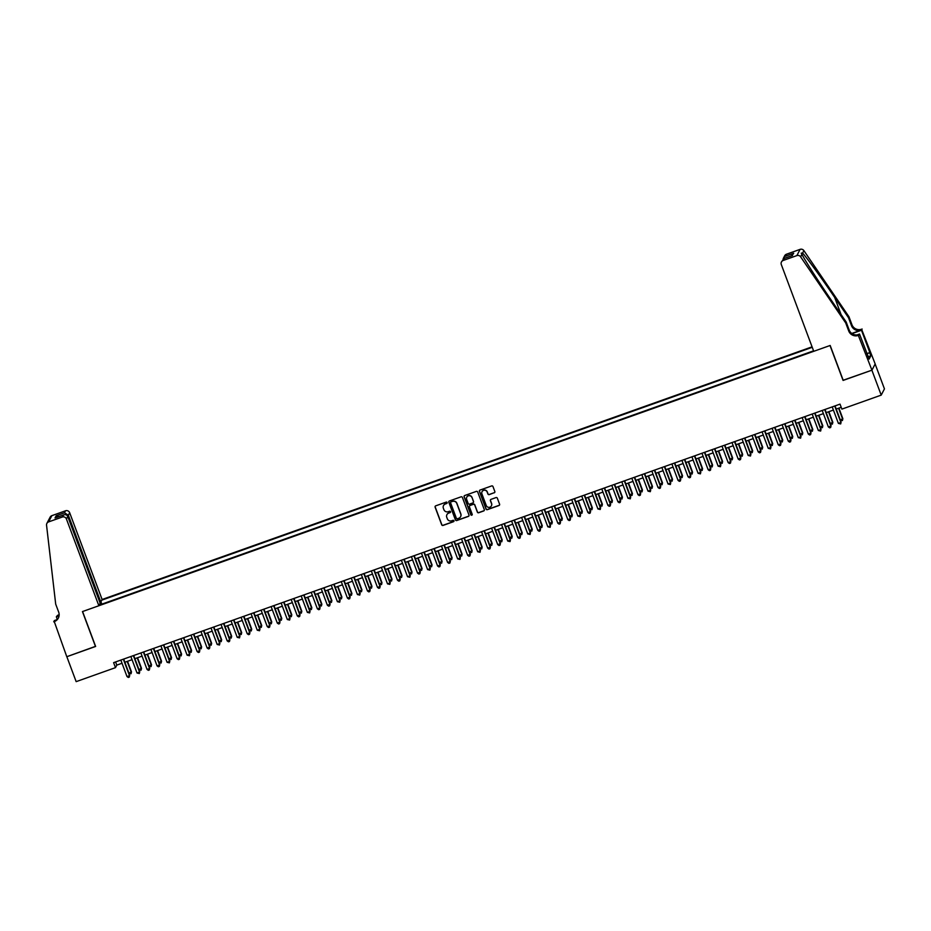 <?xml version="1.0" encoding="UTF-8"?>
<svg xmlns="http://www.w3.org/2000/svg" width="931" height="931" viewBox="0 0 931 931"><rect width="100%" height="100%" fill="white"/><g stroke="black" fill="none" stroke-linecap="round" stroke-linejoin="round"><path stroke-width="1.4" d="M447.124 502.554A0.733 0.722 -152.5 0 0 446.182 502.123L435.731 505.836A1.047 1.036 -152.5 0 0 435.114 507.162L441.701 524.793A1.047 1.036 -152.5 0 0 443.051 525.421L453.502 521.697A0.733 0.722 -152.5 0 0 453.932 520.766A0.733 0.722 -152.5 0 0 452.99 520.324L451.64 520.813A3.375 3.317 -152.5 0 1 447.322 518.8L446.775 517.333A3.375 3.317 -152.5 0 1 448.742 513.074L450.104 512.597A0.733 0.722 -152.5 0 0 450.534 511.666A0.733 0.722 -152.5 0 0 449.592 511.224L448.23 511.701A3.375 3.317 -152.5 0 1 443.912 509.688L443.365 508.221A3.375 3.317 -152.5 0 1 445.344 503.974L446.694 503.485A0.733 0.722 -152.5 0 0 447.124 502.554M494.221 492.836A1.047 1.036 -152.5 0 0 494.838 491.51L492.988 486.564A1.047 1.036 -152.5 0 0 491.638 485.935L480.035 490.067A1.047 1.036 -152.5 0 0 479.418 491.393L486.005 509.024A1.047 1.036 -152.5 0 0 487.355 509.653L498.969 505.521A1.047 1.036 -152.5 0 0 499.586 504.195L497.352 498.225A1.047 1.036 -152.5 0 0 496.002 497.585L491.033 499.353A1.047 1.036 -152.5 0 0 490.416 500.692L491.521 503.648A2.816 2.77 -152.5 0 1 488.728 507.36A2.816 2.77 -152.5 0 1 486.261 505.521L481.921 493.919A2.816 2.77 -152.5 0 1 484.714 490.206A2.816 2.77 -152.5 0 1 487.181 492.045L487.902 493.977A1.047 1.036 -152.5 0 0 489.252 494.605L494.314 492.674A1.047 1.036 -152.5 0 0 494.827 492.266M843.183 380.244L871.882 370.177L881.215 395.116L884.45 388.879L875.14 363.986M843.079 380.43L830.021 345.517L82.58 611.539L95.637 646.451L66.834 656.704L76.156 681.643L115.479 667.643L116.794 665.118L122.031 663.256M881.215 395.116L841.88 409.116L840.018 404.124L113.617 662.651L115.479 667.643M462.404 497.457A1.047 1.036 -152.5 0 0 461.054 496.828L449.452 500.959A1.047 1.036 -152.5 0 0 448.835 502.286L455.422 519.905A1.047 1.036 -152.5 0 0 456.772 520.534L468.374 516.402A1.047 1.036 -152.5 0 0 468.991 515.076L462.404 497.457M464.744 495.513L476.346 491.382A1.047 1.036 -152.5 0 1 477.696 492.01L484.295 509.629A1.047 1.036 -152.5 0 1 483.666 510.968L478.709 512.737A1.047 1.036 -152.5 0 1 477.359 512.097L474.682 504.951A1.047 1.036 -152.5 0 0 473.332 504.323L470.039 505.498A1.047 1.036 -152.5 0 0 469.422 506.825L472.203 514.273A0.733 0.722 -152.5 0 1 471.47 515.239A0.733 0.722 -152.5 0 1 470.83 514.762L464.127 496.84A1.047 1.036 -152.5 0 1 464.744 495.513M812.065 346.832L102.107 599.506L69.662 512.713L68.347 515.239L67.253 515.623M812.239 347.298L101.77 600.158M99.21 605.08L813.566 350.836M124.87 662.244L132.051 659.683M134.89 658.671L142.071 656.122M144.899 655.11L152.09 652.55M154.918 651.549L162.11 648.988M164.938 647.976L172.13 645.427M174.958 644.415L182.15 641.855M184.978 640.842L192.158 638.294M194.998 637.281L202.178 634.721M205.018 633.72L212.198 631.16M215.038 630.147L222.218 627.599M225.058 626.586L232.238 624.026M235.078 623.014L242.258 620.465M245.097 619.452L252.278 616.892M255.117 615.88L262.298 613.331M265.137 612.319L272.317 609.758M275.157 608.758L282.337 606.197M285.177 605.185L292.357 602.636M295.197 601.624L302.377 599.064M305.217 598.051L312.397 595.503M315.237 594.49L322.417 591.93M325.256 590.929L332.437 588.369M335.276 587.356L342.457 584.808M345.296 583.795L352.477 581.235M355.305 580.222L362.496 577.674M365.324 576.661L372.516 574.101M375.344 573.1L382.536 570.54M385.364 569.528L392.545 566.967M395.384 565.967L402.564 563.406M405.404 562.394L412.584 559.845M415.424 558.833L422.604 556.273M425.444 555.26L432.624 552.711M435.464 551.699L442.644 549.139M445.484 548.138L452.664 545.578M455.503 544.565L462.684 542.017M465.523 541.004L472.704 538.444M475.543 537.431L482.724 534.883M485.563 533.87L492.743 531.31M495.583 530.309L502.763 527.749M505.603 526.737L512.783 524.176M515.623 523.175L522.803 520.615M525.643 519.603L532.823 517.054M535.662 516.042L542.843 513.481M545.682 512.469L552.863 509.92M555.702 508.908L562.883 506.348M565.711 505.347L572.902 502.787M575.73 501.774L582.922 499.225M585.75 498.213L592.942 495.653M595.77 494.64L602.951 492.092M605.79 491.079L612.97 488.519M615.81 487.518L622.99 484.958M625.83 483.945L633.01 481.397M635.85 480.384L643.03 477.824M645.87 476.812L653.05 474.263M655.89 473.251L663.07 470.69M665.909 469.678L673.09 467.129M675.929 466.117L683.11 463.557M685.949 462.556L693.13 459.995M695.969 458.983L703.149 456.434M705.989 455.422L713.169 452.862M716.009 451.849L723.189 449.301M726.029 448.288L733.209 445.728M736.049 444.727L743.229 442.167M746.068 441.154L753.249 438.606M756.088 437.593L763.269 435.033M766.097 434.021L773.289 431.472M776.117 430.459L783.308 427.899M786.136 426.898L793.328 424.338M796.156 423.326L803.348 420.765M806.176 419.765L813.357 417.204M816.196 416.192L823.376 413.643M826.216 412.631L833.396 410.071M836.236 409.058L841.205 407.301M115.607 661.941L116.794 665.118M101.84 604.149L100.944 601.752M100.024 602.299L100.583 604.591M447.136 503.054A0.733 0.722 -152.5 0 1 446.787 503.322L445.425 503.799A3.375 3.317 -152.5 0 0 443.575 505.463M446.973 514.575A3.375 3.317 -152.5 0 1 448.835 512.911L450.185 512.422A0.733 0.722 -152.5 0 0 450.534 512.166M435.208 506.243A1.047 1.036 -152.5 0 0 435.208 506.999L441.794 524.619A1.047 1.036 -152.5 0 0 443.144 525.247L453.595 521.535A0.733 0.722 -152.5 0 0 453.944 521.267M448.928 501.367A1.047 1.036 -152.5 0 0 448.928 502.112L455.515 519.742A1.047 1.036 -152.5 0 0 456.865 520.371L468.468 516.24A1.047 1.036 -152.5 0 0 468.991 515.832M451.046 501.937A0.733 0.722 -152.5 0 0 450.616 502.868L456.399 518.346A0.733 0.722 -152.5 0 0 457.342 518.776L458.774 518.276A3.375 3.317 -152.5 0 0 460.74 514.017L456.795 503.45A3.375 3.317 -152.5 0 0 452.478 501.437L451.139 501.774A0.733 0.722 -152.5 0 0 450.697 502.205M460.636 516.612A3.375 3.317 -152.5 0 0 460.833 513.854L460.74 514.017M451.139 501.774L452.559 501.262A3.375 3.317 -152.5 0 1 456.877 503.275L460.833 513.854M469.515 505.905A1.047 1.036 -152.5 0 1 470.132 505.335L473.425 504.16A1.047 1.036 -152.5 0 1 474.775 504.788L477.44 511.934A1.047 1.036 -152.5 0 0 478.79 512.562L483.759 510.793A1.047 1.036 -152.5 0 0 484.283 510.386M464.22 495.92A1.047 1.036 -152.5 0 0 464.22 496.677L470.911 514.587A0.733 0.722 -152.5 0 0 472.203 514.762M471.912 497.538A2.816 2.77 -152.5 0 0 466.78 497.177A2.816 2.77 -152.5 0 0 466.652 499.412L468.177 503.496A1.047 1.036 -152.5 0 0 469.527 504.125L472.82 502.949A1.047 1.036 -152.5 0 0 473.437 501.623L471.994 497.363A2.816 2.77 -152.5 0 0 466.827 497.096M473.425 502.379A1.047 1.036 -152.5 0 0 473.53 501.46L473.437 501.623M471.994 497.363L473.53 501.46M482.095 491.603A2.816 2.77 -152.5 0 1 487.274 491.882L487.995 493.814A1.047 1.036 -152.5 0 0 489.345 494.442L494.314 492.674M491.428 505.801A2.816 2.77 -152.5 0 0 491.615 503.485L491.521 503.648M490.509 499.772A1.047 1.036 -152.5 0 0 490.497 500.517L491.615 503.485M479.523 490.474A1.047 1.036 -152.5 0 0 479.512 491.231L486.098 508.85A1.047 1.036 -152.5 0 0 487.448 509.478L499.051 505.347A1.047 1.036 -152.5 0 0 499.575 504.939M128.932 673.125L131.48 671.879L127.524 661.301M131.48 671.879L131.062 673.741L131.259 672.298L127.186 661.417M131.062 673.741L129.025 673.381M123.346 659.195L129.514 675.673L127 676.558L120.844 660.079M123.683 659.078L129.723 675.243L129.304 677.105L128.303 677.465L127 676.558M129.723 675.243L129.304 677.105M99.85 602.357L100.792 602.02L68.347 515.239L64.483 512.806L65.531 510.793L51.857 515.658L48.621 521.895A3.224 3.165 -152.5 0 0 46.55 525.212L55.697 604.149L58.688 612.133A7.506 7.39 27.5 0 1 54.277 621.605L66.788 656.716L95.59 646.312M100.792 602.02L102.107 599.506M95.486 646.498L82.44 611.586L98.861 605.744L66.415 518.951A3.224 3.165 -152.5 0 0 62.296 517.031L48.621 521.895M57.233 619.208L56.337 616.788L57.524 615.368A7.506 7.39 27.5 0 0 59.153 614.553M53.73 621.803L54.359 620.581L56.407 619.86M98.861 605.744L100.176 603.218L67.73 516.437L66.415 518.951M59.107 615.566L57.035 616.299L57.524 615.368M59.072 615.822L56.337 616.788M46.876 523.408L50.123 517.17A3.224 3.165 27.5 0 1 51.857 515.658M65.531 510.793A3.224 3.165 27.5 0 1 69.662 512.713M58.56 617.614A7.506 7.39 27.5 0 1 54.754 620.686L54.277 621.605M59.142 615.135A7.506 7.39 27.5 0 1 57.035 616.299M62.296 517.031L63.739 514.855L55.837 517.683M55.429 517.811L63.343 515.018C65.379 514.261 66.846 514.727 67.73 516.437M55.022 517.973L56.174 515.774L58.886 516.577M813.741 351.313L781.295 264.532A3.224 3.165 -152.5 0 1 783.18 260.471L796.866 255.594L800.101 249.357A3.224 3.165 27.5 0 1 803.872 250.602L848.967 316.738L851.946 324.721A7.506 7.39 -152.5 0 0 861.571 329.213L875.175 363.928L871.94 370.166L843.23 380.383L830.173 345.471L813.741 351.313M848.967 316.738L848.478 317.669L834.653 297.385C821.468 277.95 806.327 257.026 802.592 253.069L801.242 253.151L801.917 254.372C804.756 260.052 819.14 282.43 832.372 301.772L846.198 322.056L849.188 330.04A7.506 7.39 -152.5 0 0 858.813 334.52L858.335 335.439L871.94 370.166M846.198 322.056L845.72 322.976L848.711 330.959A7.506 7.39 -152.5 0 0 858.335 335.439M851.76 333.449L861.094 330.133A7.506 7.39 -152.5 0 1 851.469 325.641L848.478 317.669M786.427 254.233L783.46 258.096L784.693 255.734A3.224 3.165 27.5 0 1 786.427 254.233L800.101 249.357M801.917 254.372L800.625 256.84L845.72 322.976M866.854 353.64L869.845 352.581L866.924 353.838M867.797 356.177L869.135 359.098L870.822 355.84L869.705 352.849M868.006 356.108L859.522 334.031L858.882 335.253M862.118 329.015L861.489 330.237L851.993 333.612M869.845 352.581L861.489 330.237M856.997 334.927L859.522 334.031M800.625 256.84A3.224 3.165 -152.5 0 0 796.866 255.594M870.822 355.84L868.251 356.759M783.46 258.096L783.122 259.016M785.38 256.246L793.689 253.279L791.397 255.874M793.689 253.279L791.92 255.711M792.549 255.49L783.914 258.539L781.446 261.972M138.952 669.564L141.5 668.307L137.544 657.728M141.5 668.307L141.081 670.169L141.279 668.737L137.206 657.845M141.081 670.169L139.045 669.808M148.972 665.991L151.52 664.746L147.564 654.167M151.52 664.746L151.101 666.608L151.299 665.165L147.226 654.284M151.101 666.608L149.065 666.247M158.992 662.43L161.54 661.185L157.583 650.594M161.54 661.185L161.121 663.035L161.319 661.604L157.246 650.722M161.121 663.035L159.085 662.686M169.011 658.857L171.56 657.612L167.603 647.033M171.56 657.612L171.141 659.474L171.339 658.031L167.266 647.15M171.141 659.474L169.105 659.113M133.366 655.622L139.534 672.101L137.02 672.997L130.864 656.518M133.703 655.505L139.743 671.682L139.324 673.544L137.02 672.997M139.743 671.682L139.324 673.544M143.386 652.061L149.554 668.539L147.04 669.424L140.884 652.957M143.723 651.944L149.763 668.121L149.344 669.971L148.343 670.332L147.04 669.424M149.763 668.121L149.344 669.971M153.406 648.5L159.562 664.967L157.06 665.863L150.903 649.384M153.743 648.372L159.783 664.548L159.364 666.41L158.363 666.771L157.06 665.863M159.783 664.548L159.364 666.41M163.425 644.927L169.582 661.406L167.08 662.302L160.923 645.823M163.763 644.811L169.803 660.987L169.384 662.849L167.08 662.302M169.803 660.987L169.384 662.849M179.031 655.296L181.58 654.051L177.623 643.472M181.58 654.051L181.161 655.901L181.359 654.47L177.286 643.589M181.161 655.901L179.124 655.552M173.445 641.366L179.602 657.845L177.099 658.729L170.943 642.25M173.783 641.25L179.823 657.414L179.404 659.276L178.403 659.637L177.099 658.729M179.823 657.414L179.404 659.276M189.051 651.735L191.6 650.478L187.643 639.9M191.6 650.478L191.181 652.34L191.379 650.909L187.306 640.016M191.181 652.34L189.144 651.979M183.465 637.793L189.621 654.272L187.119 655.168L180.963 638.689M183.791 637.677L189.843 653.853L189.424 655.715L187.119 655.168M189.843 653.853L189.424 655.715M199.071 648.162L201.62 646.917L197.663 636.338M201.62 646.917L201.201 648.779L201.399 647.336L197.325 636.455M201.201 648.779L199.164 648.418M193.485 634.232L199.641 650.711L197.139 651.595L190.983 635.117M193.811 634.116L199.862 650.292L199.443 652.142L198.443 652.503L197.139 651.595M199.862 650.292L199.443 652.142M209.091 644.601L211.64 643.344L207.683 632.766M211.64 643.344L211.209 645.206L211.418 643.775L207.345 632.882M211.209 645.206L209.184 644.857M203.505 630.659L209.661 647.138L207.159 648.034L201.003 631.555M203.831 630.543L209.882 646.719L209.463 648.581L208.463 648.942L207.159 648.034M209.882 646.719L209.463 648.581M219.111 641.028L221.659 639.783L217.703 629.205M221.659 639.783L221.229 641.645L221.438 640.202L217.365 629.321M221.229 641.645L219.204 641.284M213.525 627.098L219.681 643.577L217.179 644.473L211.023 627.994M213.851 626.982L219.902 643.158L219.483 645.02L217.179 644.473M219.902 643.158L219.483 645.02M229.131 637.467L231.668 636.222L227.723 625.632M231.668 636.222L231.249 638.072L231.458 636.641L227.385 625.76M231.249 638.072L229.224 637.723M223.545 623.537L229.701 640.016L227.199 640.9L221.043 624.422M223.871 623.409L229.922 639.585L229.503 641.447L228.502 641.808L227.199 640.9M229.922 639.585L229.503 641.447M239.151 633.906L241.688 632.649L237.731 622.071M241.688 632.649L241.269 634.511L241.478 633.068L237.405 622.187M241.269 634.511L239.244 634.151M233.565 619.965L239.721 636.443L237.219 637.339L231.051 620.861M233.89 619.848L239.942 636.024L239.523 637.886L237.219 637.339M239.942 636.024L239.523 637.886M249.171 630.334L251.707 629.088L247.751 618.51M251.707 629.088L251.289 630.95L251.498 629.507L247.425 618.626M251.289 630.95L249.264 630.59M243.585 616.403L249.741 632.882L247.239 633.767L241.071 617.288M243.91 616.287L249.962 632.463L249.543 634.314L248.542 634.674L247.239 633.767M249.962 632.463L249.543 634.314M259.19 626.772L261.727 625.516L257.771 614.937M261.727 625.516L261.308 627.378L261.518 625.946L257.445 615.054M261.308 627.378L259.284 627.029M253.604 612.831L259.761 629.309L257.259 630.206L251.091 613.727M253.93 612.714L259.982 628.89L259.563 630.753L257.259 630.206M259.982 628.89L259.563 630.753M269.21 623.2L271.747 621.955L267.791 611.376M271.747 621.955L271.328 623.817L271.526 622.374L267.465 611.492M271.328 623.817L269.303 623.456M263.624 609.27L269.781 625.748L267.278 626.633L261.111 610.166M263.95 609.153L270.002 625.329L269.583 627.18L268.582 627.541L267.278 626.633M270.002 625.329L269.583 627.18M279.23 619.639L281.767 618.393L277.81 607.803M281.767 618.393L281.348 620.244L281.546 618.812L277.485 607.931M281.348 620.244L279.323 619.895M273.644 605.709L279.8 622.176L277.298 623.072L271.13 606.593M273.97 605.581L280.022 621.757L279.603 623.619L278.602 623.979L277.298 623.072M280.022 621.757L279.603 623.619M289.238 616.078L291.787 614.821L287.83 604.242M291.787 614.821L291.368 616.683L291.566 615.24L287.504 604.359M291.368 616.683L289.343 616.322M283.652 602.136L289.82 618.615L287.318 619.511L281.15 603.032M283.99 602.02L290.041 618.196L289.622 620.058L287.318 619.511M290.041 618.196L289.622 620.058M299.258 612.505L301.807 611.26L297.85 600.681M301.807 611.26L301.388 613.122L301.586 611.679L297.524 600.798M301.388 613.122L299.363 612.761M293.672 598.575L299.84 615.054L297.338 615.938L291.17 599.459M294.01 598.458L300.061 614.623L299.642 616.485L298.63 616.846L297.338 615.938M300.061 614.623L299.642 616.485M309.278 608.944L311.827 607.687L307.87 597.108M311.827 607.687L311.408 609.549L311.606 608.118L307.544 597.225M311.408 609.549L309.383 609.188M303.692 595.002L309.86 611.481L307.358 612.377L301.19 595.898M304.03 594.886L310.081 611.062L309.651 612.924L307.358 612.377M310.081 611.062L309.651 612.924M319.298 605.371L321.847 604.126L317.89 593.547M321.847 604.126L321.428 605.988L321.626 604.545L317.564 593.664M321.428 605.988L319.391 605.627M313.712 591.441L319.88 607.92L317.366 608.804L311.21 592.325M314.05 591.325L320.101 607.501L319.67 609.351L318.67 609.712L317.366 608.804M320.101 607.501L319.67 609.351M329.318 601.81L331.867 600.553L327.91 589.975M331.867 600.553L331.448 602.415L331.645 600.984L327.572 590.091M331.448 602.415L329.411 602.066M323.732 587.868L329.9 604.347L327.386 605.243L321.23 588.764M324.069 587.752L330.109 603.928L329.69 605.79L328.69 606.151L327.386 605.243M330.109 603.928L329.69 605.79M339.338 598.237L341.886 596.992L337.93 586.414M341.886 596.992L341.468 598.854L341.665 597.411L337.592 586.53M341.468 598.854L339.431 598.493M333.752 584.307L339.92 600.786L337.406 601.682L331.25 585.203M334.089 584.191L340.129 600.367L339.71 602.229L337.406 601.682M340.129 600.367L339.71 602.229M349.358 594.676L351.906 593.431L347.95 582.841M351.906 593.431L351.487 595.281L351.685 593.85L347.612 582.969M351.487 595.281L349.451 594.932M343.772 580.746L349.94 597.225L347.426 598.109L341.27 581.631M344.109 580.618L350.149 596.794L349.73 598.656L348.729 599.017L347.426 598.109M350.149 596.794L349.73 598.656M359.378 591.115L361.926 589.858L357.97 579.28M361.926 589.858L361.507 591.72L361.705 590.277L357.632 579.396M361.507 591.72L359.471 591.36M353.792 577.173L359.96 593.652L357.446 594.548L351.29 578.07M354.129 577.057L360.169 593.233L359.75 595.095L357.446 594.548M360.169 593.233L359.75 595.095M369.398 587.542L371.946 586.297L367.989 575.719M371.946 586.297L371.527 588.159L371.725 586.716L367.652 575.835M371.527 588.159L369.491 587.798M363.812 573.612L369.968 590.091L367.466 590.976L361.309 574.497M364.149 573.496L370.189 589.672L369.77 591.522L368.769 591.883L367.466 590.976M370.189 589.672L369.77 591.522M379.417 583.981L381.966 582.725L378.009 572.146M381.966 582.725L381.547 584.587L381.745 583.155L377.672 572.262M381.547 584.587L379.511 584.237M389.437 580.409L391.986 579.163L388.029 568.585M391.986 579.163L391.567 581.025L391.765 579.582L387.692 568.701M391.567 581.025L389.53 580.665M399.457 576.848L402.006 575.602L398.049 565.012M402.006 575.602L401.587 577.453L401.785 576.021L397.712 565.14M401.587 577.453L399.55 577.104M373.831 570.04L379.988 586.518L377.486 587.414L371.329 570.936M374.169 569.923L380.209 586.099L379.79 587.961L378.789 588.322L377.486 587.414M380.209 586.099L379.79 587.961M383.851 566.479L390.008 582.957L387.505 583.853L381.349 567.375M384.189 566.362L390.229 582.538L389.81 584.389L387.505 583.853M390.229 582.538L389.81 584.389M393.871 562.918L400.027 579.385L397.525 580.281L391.369 563.802M394.197 562.79L400.249 578.966L399.83 580.828L398.829 581.188L397.525 580.281M400.249 578.966L399.83 580.828M409.477 573.287L412.026 572.03L408.069 561.451M412.026 572.03L411.607 573.892L411.805 572.449L407.731 561.568M411.607 573.892L409.57 573.531M403.891 559.345L410.047 575.824L407.545 576.72L401.389 560.241M404.217 559.228L410.268 575.405L409.849 577.267L407.545 576.72M410.268 575.405L409.849 577.267M419.497 569.714L422.046 568.469L418.089 557.89M422.046 568.469L421.615 570.331L421.824 568.888L417.751 558.006M421.615 570.331L419.59 569.97M413.911 555.784L420.067 572.262L417.565 573.147L411.409 556.668M414.237 555.667L420.288 571.832L419.869 573.694L418.869 574.055L417.565 573.147M420.288 571.832L419.869 573.694M429.517 566.153L432.054 564.896L428.109 554.317M432.054 564.896L431.635 566.758L431.844 565.326L427.771 554.434M431.635 566.758L429.61 566.397M423.931 552.211L430.087 568.69L427.585 569.586L421.429 553.107M424.257 552.095L430.308 568.271L429.889 570.133L427.585 569.586M430.308 568.271L429.889 570.133M439.537 562.58L442.074 561.335L438.129 550.756M442.074 561.335L441.655 563.197L441.864 561.754L437.791 550.873M441.655 563.197L439.63 562.836M433.951 548.65L440.107 565.129L437.605 566.013L431.437 549.546M434.277 548.534L440.328 564.71L439.909 566.56L438.908 566.921L437.605 566.013M440.328 564.71L439.909 566.56M449.557 559.019L452.094 557.774L448.137 547.184M452.094 557.774L451.675 559.624L451.884 558.193L447.811 547.3M451.675 559.624L449.65 559.275M443.971 545.077L450.127 561.556L447.625 562.452L441.457 545.973M444.296 544.961L450.348 561.137L449.929 562.999L448.928 563.36L447.625 562.452M450.348 561.137L449.929 562.999M459.577 555.446L462.113 554.201L458.157 543.623M462.113 554.201L461.695 556.063L461.904 554.62L457.831 543.739M461.695 556.063L459.67 555.702M453.991 541.516L460.147 557.995L457.645 558.891L451.477 542.412M454.316 541.4L460.368 557.576L459.949 559.438L457.645 558.891M460.368 557.576L459.949 559.438M469.596 551.885L472.133 550.64L468.177 540.05M472.133 550.64L471.714 552.49L471.912 551.059L467.851 540.178M471.714 552.49L469.69 552.141M464.01 537.955L470.167 554.434L467.665 555.318L461.497 538.84M464.336 537.827L470.388 554.003L469.969 555.865L468.968 556.226L467.665 555.318M470.388 554.003L469.969 555.865M479.616 548.324L482.153 547.067L478.197 536.489M482.153 547.067L481.734 548.929L481.932 547.486L477.871 536.605M481.734 548.929L479.709 548.568M474.03 534.382L480.187 550.861L477.684 551.757L471.517 535.278M474.356 534.266L480.408 550.442L479.989 552.304L477.684 551.757M480.408 550.442L479.989 552.304M489.636 544.751L492.173 543.506L488.216 532.928M492.173 543.506L491.754 545.368L491.952 543.925L487.891 533.044M491.754 545.368L489.729 545.007M484.039 530.821L490.206 547.3L487.704 548.184L481.536 531.706M484.376 530.705L490.428 546.881L490.009 548.731L489.008 549.092L487.704 548.184M490.428 546.881L490.009 548.731M499.644 541.19L502.193 539.933L498.236 529.355M502.193 539.933L501.774 541.795L501.972 540.364L497.91 529.471M501.774 541.795L499.749 541.446M494.058 527.249L500.226 543.727L497.724 544.623L491.556 528.145M494.396 527.132L500.447 543.308L500.028 545.17L499.016 545.531L497.724 544.623M500.447 543.308L500.028 545.17M509.664 537.618L512.213 536.372L508.256 525.794M512.213 536.372L511.794 538.234L511.992 536.791L507.93 525.91M511.794 538.234L509.769 537.874M504.078 523.688L510.246 540.166L507.744 541.062L501.576 524.584M504.416 523.571L510.467 539.747L510.048 541.598L507.744 541.062M510.467 539.747L510.048 541.598M519.684 534.057L522.233 532.811L518.276 522.221M522.233 532.811L521.814 534.662L522.012 533.23L517.95 522.349M521.814 534.662L519.789 534.313M514.098 520.126L520.266 536.605L517.752 537.49L511.596 521.011M514.436 519.998L520.487 536.175L520.057 538.037L519.056 538.397L517.752 537.49M520.487 536.175L520.057 538.037M529.704 530.495L532.253 529.239L528.296 518.66M532.253 529.239L531.834 531.101L532.032 529.658L527.97 518.776M531.834 531.101L529.797 530.74M524.118 516.554L530.286 533.032L527.772 533.928L521.616 517.45M524.456 516.437L530.507 532.613L530.076 534.475L527.772 533.928M530.507 532.613L530.076 534.475M539.724 526.923L542.273 525.678L538.316 515.099M542.273 525.678L541.854 527.54L542.051 526.096L537.978 515.215M541.854 527.54L539.817 527.179M534.138 512.993L540.306 529.471L537.792 530.356L531.636 513.877M534.475 512.876L540.515 529.041L540.096 530.903L539.096 531.264L537.792 530.356M540.515 529.041L540.096 530.903M549.744 523.362L552.292 522.105L548.336 511.526M552.292 522.105L551.874 523.967L552.071 522.535L547.998 511.643M551.874 523.967L549.837 523.606M544.158 509.42L550.326 525.899L547.812 526.795L541.656 510.316M544.495 509.304L550.535 525.48L550.116 527.342L547.812 526.795M550.535 525.48L550.116 527.342M559.764 519.789L562.312 518.544L558.356 507.965M562.312 518.544L561.893 520.406L562.091 518.963L558.018 508.082M561.893 520.406L559.857 520.045M554.178 505.859L560.346 522.338L557.832 523.222L551.676 506.755M554.515 505.742L560.555 521.919L560.136 523.769L559.135 524.13L557.832 523.222M560.555 521.919L560.136 523.769M569.784 516.228L572.332 514.983L568.375 504.393M572.332 514.983L571.913 516.833L572.111 515.402L568.038 504.521M571.913 516.833L569.877 516.484M564.198 502.298L570.354 518.765L567.852 519.661L561.696 503.182M564.535 502.17L570.575 518.346L570.156 520.208L569.155 520.569L567.852 519.661M570.575 518.346L570.156 520.208M579.804 512.655L582.352 511.41L578.395 500.831M582.352 511.41L581.933 513.272L582.131 511.829L578.058 500.948M581.933 513.272L579.897 512.911M574.218 498.725L580.374 515.204L577.872 516.1L571.715 499.621M574.555 498.609L580.595 514.785L580.176 516.647L577.872 516.1M580.595 514.785L580.176 516.647M589.823 509.094L592.372 507.849L588.415 497.27M592.372 507.849L591.953 509.699L592.151 508.268L588.078 497.387M591.953 509.699L589.917 509.35M584.237 495.164L590.394 511.643L587.892 512.527L581.735 496.048M584.575 495.048L590.615 511.212L590.196 513.074L589.195 513.435L587.892 512.527M590.615 511.212L590.196 513.074M599.843 505.533L602.392 504.276L598.435 493.698M602.392 504.276L601.973 506.138L602.171 504.707L598.098 493.814M601.973 506.138L599.936 505.777M594.257 491.591L600.414 508.07L597.911 508.966L591.755 492.487M594.595 491.475L600.635 507.651L600.216 509.513L597.911 508.966M600.635 507.651L600.216 509.513M609.863 501.96L612.412 500.715L608.455 490.137M612.412 500.715L611.993 502.577L612.191 501.134L608.118 490.253M611.993 502.577L609.956 502.216M604.277 488.03L610.433 504.509L607.931 505.393L601.775 488.915M604.603 487.914L610.655 504.09L610.236 505.94L609.235 506.301L607.931 505.393M610.655 504.09L610.236 505.94M619.883 498.399L622.432 497.142L618.475 486.564M622.432 497.142L622.001 499.004L622.211 497.573L618.137 486.68M622.001 499.004L619.976 498.655M614.297 484.457L620.453 500.936L617.951 501.832L611.795 485.354M614.623 484.341L620.674 500.517L620.255 502.379L619.255 502.74L617.951 501.832M620.674 500.517L620.255 502.379M629.903 494.827L632.452 493.581L628.495 483.003M632.452 493.581L632.021 495.443L632.23 494L628.157 483.119M632.021 495.443L629.996 495.083M624.317 480.896L630.473 497.375L627.971 498.271L621.815 481.793M624.643 480.78L630.694 496.956L630.275 498.818L627.971 498.271M630.694 496.956L630.275 498.818M639.923 491.265L642.46 490.02L638.515 479.43M642.46 490.02L642.041 491.871L642.25 490.439L638.177 479.558M642.041 491.871L640.016 491.521M634.337 477.335L640.493 493.814L637.991 494.698L631.835 478.22M634.663 477.207L640.714 493.383L640.295 495.245L639.294 495.606L637.991 494.698M640.714 493.383L640.295 495.245M649.943 487.704L652.48 486.448L648.523 475.869M652.48 486.448L652.061 488.31L652.27 486.866L648.197 475.985M652.061 488.31L650.036 487.949M644.357 473.763L650.513 490.241L648.011 491.137L641.843 474.659M644.683 473.646L650.734 489.822L650.315 491.684L648.011 491.137M650.734 489.822L650.315 491.684M659.963 484.132L662.5 482.886L658.543 472.308M662.5 482.886L662.081 484.748L662.29 483.305L658.217 472.424M662.081 484.748L660.056 484.388M654.377 470.202L660.533 486.68L658.031 487.565L651.863 471.086M654.702 470.085L660.754 486.261L660.335 488.112L659.334 488.472L658.031 487.565M660.754 486.261L660.335 488.112M669.983 480.571L672.519 479.314L668.563 468.735M672.519 479.314L672.101 481.176L672.31 479.744L668.237 468.852M672.101 481.176L670.076 480.827M664.397 466.629L670.553 483.108L668.051 484.004L661.883 467.525M664.722 466.512L670.774 482.689L670.355 484.551L668.051 484.004M670.774 482.689L670.355 484.551M680.002 476.998L682.539 475.753L678.583 465.174M682.539 475.753L682.12 477.615L682.318 476.172L678.257 465.291M682.12 477.615L680.096 477.254M674.416 463.068L680.573 479.546L678.071 480.431L671.903 463.964M674.742 462.951L680.794 479.128L680.375 480.978L679.374 481.339L678.071 480.431M680.794 479.128L680.375 480.978M690.022 473.437L692.559 472.192L688.603 461.601M692.559 472.192L692.14 474.042L692.338 472.611L688.277 461.729M692.14 474.042L690.115 473.693M684.436 459.507L690.593 475.974L688.09 476.87L681.923 460.391M684.762 459.379L690.814 475.555L690.395 477.417L689.394 477.778L688.09 476.87M690.814 475.555L690.395 477.417M700.042 469.876L702.579 468.619L698.622 458.04M702.579 468.619L702.16 470.481L702.358 469.038L698.297 458.157M702.16 470.481L700.135 470.12M694.445 455.934L700.612 472.413L698.11 473.309L691.942 456.83M694.782 455.818L700.834 471.994L700.415 473.856L698.11 473.309M700.834 471.994L700.415 473.856M710.05 466.303L712.599 465.058L708.642 454.479M712.599 465.058L712.18 466.92L712.378 465.477L708.316 454.596M712.18 466.92L710.155 466.559M704.464 452.373L710.632 468.852L708.13 469.736L701.962 453.257M704.802 452.257L710.853 468.421L710.434 470.283L709.422 470.644L708.13 469.736M710.853 468.421L710.434 470.283M720.07 462.742L722.619 461.485L718.662 450.907M722.619 461.485L722.2 463.347L722.398 461.916L718.336 451.023M722.2 463.347L720.175 462.986M714.484 448.8L720.652 465.279L718.15 466.175L711.982 449.696M714.822 448.684L720.873 464.86L720.454 466.722L718.15 466.175M720.873 464.86L720.454 466.722M730.09 459.169L732.639 457.924L728.682 447.346M732.639 457.924L732.22 459.786L732.418 458.343L728.356 447.462M732.22 459.786L730.183 459.425M724.504 445.239L730.672 461.718L728.158 462.602L722.002 446.124M724.842 445.123L730.893 461.299L730.463 463.149L729.462 463.51L728.158 462.602M730.893 461.299L730.463 463.149M740.11 455.608L742.659 454.363L738.702 443.773M742.659 454.363L742.24 456.213L742.438 454.782L738.376 443.889M742.24 456.213L740.203 455.864M734.524 441.666L740.692 458.145L738.178 459.041L732.022 442.562M734.862 441.55L740.901 457.726L740.482 459.588L739.482 459.949L738.178 459.041M740.901 457.726L740.482 459.588M750.13 452.035L752.679 450.79L748.722 440.212M752.679 450.79L752.26 452.652L752.457 451.209L748.384 440.328M752.26 452.652L750.223 452.291M744.544 438.105L750.712 454.584L748.198 455.48L742.042 439.001M744.881 437.989L750.921 454.165L750.502 456.027L748.198 455.48M750.921 454.165L750.502 456.027M760.15 448.474L762.698 447.229L758.742 436.639M762.698 447.229L762.28 449.079L762.477 447.648L758.404 436.767M762.28 449.079L760.243 448.73M754.564 434.544L760.732 451.023L758.218 451.907L752.062 435.429M754.901 434.416L760.941 450.592L760.522 452.454L759.521 452.815L758.218 451.907M760.941 450.592L760.522 452.454M770.17 444.913L772.718 443.656L768.762 433.078M772.718 443.656L772.299 445.518L772.497 444.075L768.424 433.194M772.299 445.518L770.263 445.158M764.584 430.972L770.752 447.45L768.238 448.346L762.082 431.868M764.921 430.855L770.961 447.031L770.542 448.893L768.238 448.346M770.961 447.031L770.542 448.893M780.19 441.341L782.738 440.095L778.782 429.517M782.738 440.095L782.319 441.957L782.517 440.514L778.444 429.633M782.319 441.957L780.283 441.597M774.604 427.41L780.76 443.889L778.258 444.774L772.102 428.295M774.941 427.294L780.981 443.47L780.562 445.321L779.561 445.681L778.258 444.774M780.981 443.47L780.562 445.321M790.21 437.779L792.758 436.523L788.801 425.944M792.758 436.523L792.339 438.385L792.537 436.953L788.464 426.061M792.339 438.385L790.303 438.036M784.624 423.838L790.78 440.316L788.278 441.213L782.121 424.734M784.961 423.721L791.001 439.898L790.582 441.76L789.581 442.12L788.278 441.213M791.001 439.898L790.582 441.76M800.229 434.207L802.778 432.962L798.821 422.383M802.778 432.962L802.359 434.824L802.557 433.38L798.484 422.499M802.359 434.824L800.323 434.463M794.643 420.277L800.8 436.755L798.298 437.651L792.141 421.173M794.981 420.16L801.021 436.336L800.602 438.187L798.298 437.651M801.021 436.336L800.602 438.187M810.249 430.646L812.798 429.4L808.841 418.81M812.798 429.4L812.379 431.251L812.577 429.819L808.504 418.938M812.379 431.251L810.342 430.902M804.663 416.716L810.82 433.183L808.317 434.079L802.161 417.6M804.989 416.588L811.041 432.764L810.622 434.626L809.621 434.986L808.317 434.079M811.041 432.764L810.622 434.626M820.269 427.085L822.818 425.828L818.861 415.249M822.818 425.828L822.399 427.69L822.597 426.247L818.524 415.366M822.399 427.69L820.362 427.329M814.683 413.143L820.839 429.622L818.337 430.518L812.181 414.039M815.009 413.027L821.061 429.203L820.642 431.065L818.337 430.518M821.061 429.203L820.642 431.065M830.289 423.512L832.838 422.267L828.881 411.688M832.838 422.267L832.407 424.129L832.617 422.686L828.543 411.805M832.407 424.129L830.382 423.768M824.703 409.582L830.859 426.061L828.357 426.945L822.201 410.466M825.029 409.465L831.08 425.63L830.661 427.492L829.661 427.853L828.357 426.945M831.08 425.63L830.661 427.492M840.309 419.951L842.858 418.694L838.901 408.115M842.858 418.694L842.427 420.556L842.636 419.125L838.563 408.232M842.427 420.556L840.402 420.195M834.723 406.009L840.879 422.488L838.377 423.384L832.221 406.905M835.049 405.893L841.1 422.069L840.681 423.931L838.377 423.384M841.1 422.069L840.681 423.931M56.174 515.774L64.483 512.806M849.188 330.04L848.711 330.959M851.469 325.641L851.946 324.721M784.228 258.446L783.18 260.471M803.872 250.602L802.592 253.069M861.094 330.133L861.571 329.213M834.653 297.385L841.065 314.515M783.914 258.539L792.223 255.583"/></g></svg>
